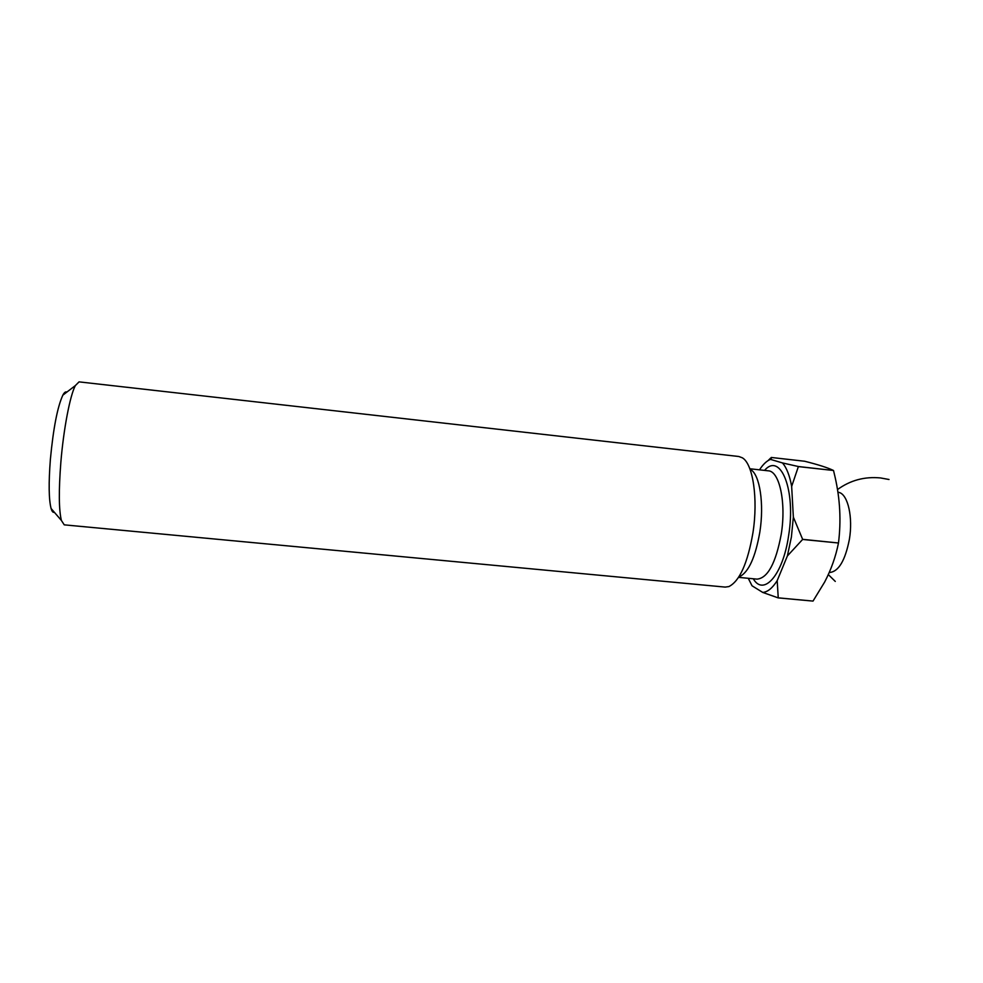 <?xml version="1.0" encoding="UTF-8"?>
<svg xmlns="http://www.w3.org/2000/svg" width="983" height="983" viewBox="0 0 983 983"><rect width="100%" height="100%" fill="white"/><g stroke="black" fill="none" stroke-linecap="round" stroke-linejoin="round"><path stroke-width="1.47" d="M739.671 576.665C748.739 571.983 755.46 557.103 759.847 532.024C764.307 503.837 759.785 474.715 750.754 469.665M725.221 587.097L728.895 586.568C739.609 581.15 747.621 563.247 752.929 532.86C758.323 498.664 752.917 463.509 742.239 457.759L738.761 456.493L79.058 381.871L75.359 385.582C70.1 395.24 63.612 428.834 60.872 462.022C58.661 490.443 58.833 509.919 61.388 520.449L64.251 524.848L725.221 587.097M54.348 512.29C53.057 512.757 51.976 511.492 51.091 508.506C48.794 499.475 48.548 483.083 50.379 459.331C53.328 428.244 57.481 406.851 62.838 395.166C64.313 392.426 65.64 391.406 66.807 392.131M829.247 572.499L829.394 572.511C838.487 571.811 845.159 560.765 849.386 539.348C853.084 517.513 848.022 495.002 839.322 492.508L837.909 492.164M748.26 578.287L752.032 585.782L762.734 592.43C767.6 592.073 772.417 588.141 777.197 580.634L787.383 555.948L802.607 539.458L838.474 542.997L802.632 539.335L793.355 517.144L791.659 486.425C789.668 475.502 786.597 467.662 782.456 462.932L770.463 459.368C766.666 460.904 763.017 464.394 759.503 469.837M838.45 543.12C835.759 556.587 831.163 569.55 824.663 582.022L813.015 601.092L778.241 597.848L777.197 580.634M762.734 592.43L778.192 597.885L813.015 601.092M787.383 555.948L791.389 537.074L793.355 517.144M770.561 458.139L768.165 460.523M771.176 459.11L771.274 457.464L804.672 461.248C818.237 464.664 827.846 467.736 833.498 470.488L798.393 466.532L782.456 462.932M791.659 486.425L798.393 466.532M798.429 466.606L833.498 470.488M833.535 470.562L835.12 477.296C840.096 499.18 841.215 521.076 838.474 542.997M755.374 578.962L757.045 579.134C767.76 578.115 775.82 563.148 781.239 534.224C786.375 502.608 779.458 471.017 768.276 470.82L750.14 468.793M753.297 578.766C763.545 596.718 782.935 575.129 788.599 535.747C796.205 490.087 780.514 451.75 764.528 470.402M757.045 579.134L738.884 577.39M51.091 508.506L61.388 520.449M828.313 574.588L835.28 581.42M889.013 479.495L880.559 477.947C864.659 476.399 850.295 480.269 837.491 489.571M766.605 470.636L768.276 470.82M62.838 395.166L75.359 385.582"/></g></svg>
